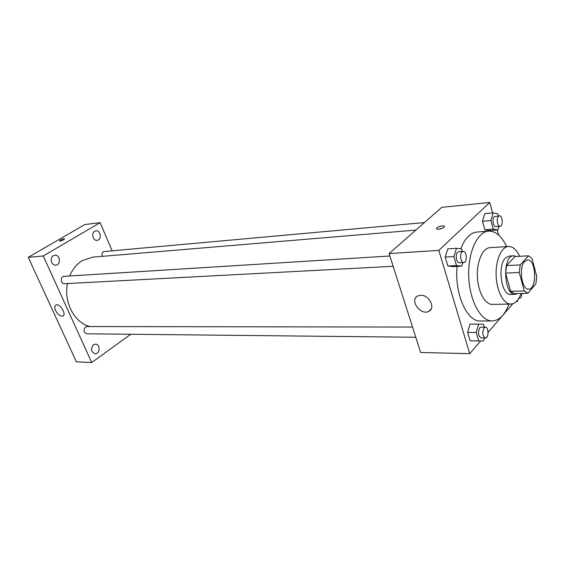 <?xml version="1.0" encoding="UTF-8"?>
<svg xmlns="http://www.w3.org/2000/svg" width="565" height="565" viewBox="0 0 565 565"><rect width="100%" height="100%" fill="white"/><g stroke="black" fill="none" stroke-linecap="round" stroke-linejoin="round"><path stroke-width="0.85" d="M524.652 261.426L527.435 259.914C536.129 258.841 537.372 289.492 528.621 289.125C521.778 290.128 518.472 267.393 524.652 261.426M519.277 272.514L524.256 290.947L527.837 293.299L535.888 283.863L536.75 276.454L531.976 258.339L528.459 255.804L520.203 264.921L519.277 272.514L505.647 273.1L510.668 291.321L524.256 290.947M528.459 255.804L514.955 256.552L506.586 265.585L520.203 264.921M527.837 293.299L514.284 293.645L510.668 291.321M505.647 273.1L506.586 265.585M516.283 256.482L513.627 255.811C501.995 255.394 503.634 295.7 515.195 294.337L517.625 293.56M515.195 294.337L510.746 294.45C501.473 295.77 497.045 265.811 505.456 258.021L509.185 256.065L513.627 255.811M519.602 256.298C516.537 249.702 512.851 246.425 508.535 246.474C501.36 246.771 495.463 260.352 496.141 275.819C496.72 291.286 503.705 304.344 510.88 304.062C515.153 303.758 518.557 300.234 521.078 293.475M508.535 246.474L490.01 247.661C482.722 247.964 476.719 261.355 477.39 276.582C477.955 291.808 485.031 304.669 492.32 304.38L510.88 304.062M506.643 246.594C501.706 236.142 495.696 230.993 488.612 231.134C477.227 231.728 467.707 252.781 468.759 276.935C469.67 301.089 480.872 321.301 492.27 320.969C499.333 320.532 504.905 314.91 508.98 304.09M492.27 320.969L480.54 321.012C467.057 322.071 454.331 293.595 457.099 266.398M460.807 248.89C462.834 243.416 465.376 239.193 468.427 236.234C471.104 233.684 473.936 232.286 476.924 232.046L488.612 231.134M484.332 327.163L483.478 324.218L470.052 324.098L467.615 332.425L470.115 340.829L483.555 340.949L484.396 337.976M492.595 212.92L489.728 202.468L438.836 250.38L469.741 353.655L480.702 340.942M488.104 332.368L512.801 303.737M498.676 235.075L497.278 229.99M498.351 215.929L497.779 213.824L493.189 212.864L484.77 213.641L482.468 221.254L484.848 229.764L489.474 230.598L497.864 229.941L498.902 226.403M462.375 251.482L461.654 249.01L456.485 248.268L447.812 248.84L445.199 257.082L447.854 266.002L453.059 266.595L461.711 266.164L462.799 262.612M469.741 353.655L420.65 352.489L389.101 253.593L441.788 207.334L489.728 202.468M389.101 253.593L438.836 250.38M420.607 295.276C429.033 294.612 435.954 308.137 428.849 311.294C420.748 316.026 409.088 299.987 417.726 295.975L420.607 295.276M436.851 227.829C439.485 226.134 441.922 225.541 444.175 226.042C446.209 227.13 438.299 230.252 436.639 229.016L436.851 227.829M438.546 229.242L442.896 227.956M69.7 275.981C72.532 269.201 76.678 264.109 82.13 260.698L92.738 257.153L415.875 230.082M90.301 326.556C74.905 323.484 63.471 302.515 67.475 283.552M389.871 256.009L64.05 276.334C60.102 276.398 60.575 284.103 64.502 283.708L393.155 266.299M102.314 256.355C101.636 254.321 102.011 252.746 103.444 251.609L424.449 222.561M415.791 337.256L86.819 333.795C83.599 332.411 83.147 330.151 85.47 327.015L86.925 326.549L412.535 327.05M112.054 250.585L100.132 222.631L43.279 255.98L91.707 362.532L130.783 334.261M94.687 231.255C90.944 233.19 93.02 240.994 97.088 240.316C102.046 240.026 100.831 230.04 95.93 230.831L94.687 231.255M53.35 255.726C49.367 257.795 51.429 265.741 55.787 265.133C61.182 264.95 60.208 254.525 54.854 255.239L53.35 255.726M93.479 344.791C90.442 348.895 90.993 351.882 95.111 353.747C100.111 354.142 100.535 344.029 95.513 344.142L93.479 344.791M100.132 222.631L84.856 224.545L28.25 257.343L76.381 361.833L91.707 362.532M28.25 257.343L43.279 255.98M60.37 240.16C62.334 239.136 63.746 238.691 64.601 238.826C63.577 240.083 61.853 240.852 59.431 241.135L60.37 240.16M55.617 310.623C54.438 307.784 54.558 305.919 55.97 305.022C59.742 302.932 66.931 314.514 62.835 316.054C60.286 316.513 57.877 314.705 55.617 310.623M456.485 248.268L453.893 256.574L456.534 265.564L461.711 266.164M463.766 262.563L459.387 262.789C456.442 263.241 454.995 254.518 457.65 252.265L458.794 251.708L463.173 251.432C466.831 250.952 467.453 262.619 463.766 262.563C460.828 263.007 459.387 254.25 462.036 251.99L463.173 251.432M447.812 248.84L445.199 257.082L453.893 256.574M445.199 257.082L447.854 266.002L456.534 265.564M447.854 266.002L453.059 266.595M478.633 324.091L476.217 332.481L478.703 340.942M485.448 337.983L481.119 337.941C478.145 335.885 477.679 332.524 479.727 327.848L481.048 327.156L485.377 327.163C488.838 326.916 488.916 338.273 485.448 337.983C482.482 335.928 482.023 332.552 484.064 327.855L485.377 327.163M470.052 324.098L467.615 332.425L476.217 332.481M467.615 332.425L470.115 340.829M493.189 212.864L490.907 220.52L493.273 229.1L497.864 229.941M500.145 226.304L495.893 226.643C493.245 227.137 491.833 218.697 494.234 216.67L499.389 215.837C502.617 215.3 503.408 226.282 500.145 226.304C497.504 226.791 496.091 218.323 498.478 216.289L499.389 215.837M484.77 213.641L482.468 221.254L490.907 220.52M482.468 221.254L484.848 229.764L493.273 229.1M484.848 229.764L489.474 230.598M516.459 301.385L517.462 301.456L517.964 299.612M516.375 301.477L517.462 301.456M521.841 293.454C521.742 296.434 520.994 298.08 519.595 298.391L518.896 298.186M444.373 226.727L444.175 226.042M431.194 308.907L428.849 311.294M63.259 315.779L62.835 316.054M518.762 298.412L519.595 298.391"/></g></svg>
